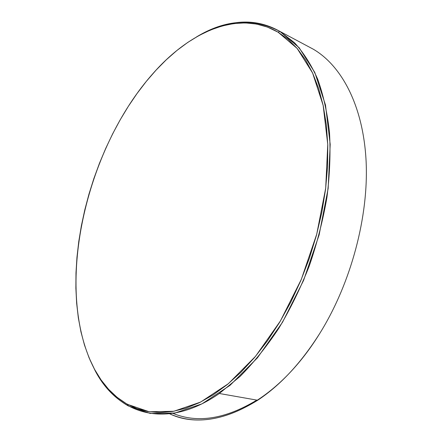 <?xml version="1.0" encoding="UTF-8"?>
<svg xmlns="http://www.w3.org/2000/svg" width="442" height="442" viewBox="0 0 442 442"><rect width="100%" height="100%" fill="white"/><g stroke="black" fill="none" stroke-linecap="round" stroke-linejoin="round"><path stroke-width="0.66" d="M279.891 31.399L278.079 32.178L297.157 48.438L312.599 72.991L323.157 105.373L327.765 144.423L325.693 188.215L316.737 234.183L301.311 279.41L280.416 320.964L255.526 356.335L228.354 383.706L200.607 402.076L173.811 411.27L149.181 411.74L127.578 404.38C113.854 396.562 102.848 384.883 94.56 369.352L95.107 370.617C103.456 386.269 114.544 398.054 128.373 405.966L150.147 413.436L174.982 413.027L202.005 403.833L229.995 385.38L257.415 357.854L282.526 322.246L303.599 280.383L319.146 234.818L328.152 188.491L330.196 144.374L325.494 105.041L314.792 72.438L299.173 47.742L279.891 31.399L294.488 42.714C303.439 52.482 311.162 64.609 317.665 79.096C323.317 94.87 327.262 112.594 329.494 132.263C330.638 152.849 329.798 174.502 326.969 197.22C322.992 220.221 317.118 243.067 309.35 265.758C300.599 287.98 290.427 308.82 278.83 328.268C266.614 346.611 253.691 362.672 240.05 376.457L219.326 393.496C165.12 431.215 117.218 413.287 95.107 370.617L89.947 359.843L94.56 369.352C52.907 289.924 85.135 148.926 153.722 72.703C190.309 31.426 238.973 9.354 278.079 32.178L279.891 31.399L313.212 49.161L279.891 31.399C253.189 17.608 225.403 19.448 196.535 36.907C209.088 29.459 221.818 24.774 234.73 22.857C250.636 20.514 265.692 23.36 279.891 31.399M169.656 413.806C195.104 425.292 224.453 420.773 257.686 400.253C280.399 385.242 301.14 362.888 319.903 333.202C351.158 282.919 368.832 216.177 366.098 161.054C363.252 105.853 341.694 65.753 313.212 49.161C341.694 65.753 363.252 105.853 366.098 161.054C368.832 216.177 351.158 282.919 319.903 333.202C274.725 406.706 210.138 433.392 169.656 413.806M175.944 414.48L172.966 413.364C197.43 423.497 225.381 419.077 256.83 400.104L253.962 401.905M313.212 49.161L307.969 46.366M94.56 369.352L89.041 357.722L84.505 345.158L80.936 331.809L78.322 317.787L76.643 303.212L75.875 288.201L75.985 272.847L76.963 257.25L78.77 241.498L81.389 225.68L84.792 209.878L88.947 194.176L93.837 178.64L99.433 163.358L105.715 148.407L112.644 133.854L120.202 119.793L128.362 106.295L137.086 93.455L146.341 81.356L156.092 70.101L166.291 59.775L176.888 50.493L187.839 42.36L199.06 35.487L210.497 29.99L222.061 25.984L233.652 23.581L245.172 22.901L256.504 24.045L267.52 27.111L278.079 32.178L288.035 39.299L297.228 48.521L305.505 59.841L312.704 73.223L318.671 88.588L323.251 105.815L326.329 124.727L327.787 145.103L327.555 166.678L325.583 189.137L321.864 212.138L316.439 235.31L309.372 258.277L300.781 280.659L290.819 302.085L279.659 322.229L267.498 340.776L254.559 357.49L241.061 372.158L227.221 384.634L213.259 394.822L199.375 402.684L185.75 408.226L172.551 411.491L159.91 412.563L147.954 411.541L136.777 408.557L126.451 403.75L117.036 397.275L108.566 389.28L101.069 379.921L94.56 369.352M128.373 405.966L127.578 404.38M257.686 400.253L219.326 393.496"/></g></svg>
